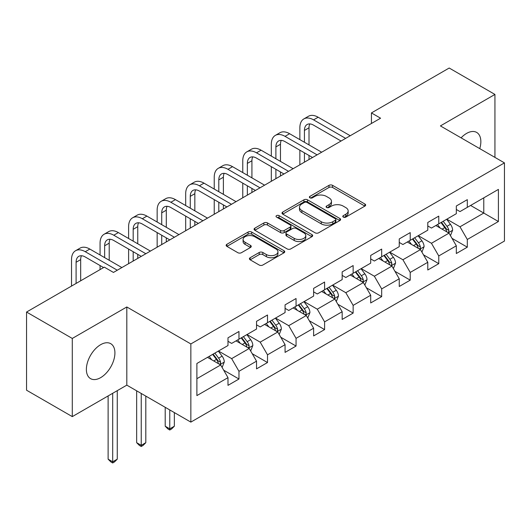 <?xml version="1.0" encoding="UTF-8"?>
<svg xmlns="http://www.w3.org/2000/svg" width="531" height="531" viewBox="0 0 531 531"><rect width="100%" height="100%" fill="white"/><g stroke="black" fill="none" stroke-linecap="round" stroke-linejoin="round"><path stroke-width="0.8" d="M343.311 217.106A1.779 1.029 0 0 0 345.827 217.106L364.91 206.088A2.542 1.467 0 0 0 365.653 205.052A2.542 1.467 0 0 0 364.91 204.017L332.579 185.352A2.542 1.467 0 0 0 328.988 185.352L309.905 196.37A1.779 1.029 0 0 0 309.387 197.094A1.779 1.029 0 0 0 309.905 197.824A1.779 1.029 0 0 0 312.42 197.824L314.89 196.397A8.124 4.693 0 0 1 326.386 196.397L329.081 197.95A8.124 4.693 0 0 1 331.457 201.269A8.124 4.693 0 0 1 329.081 204.588L326.611 206.015A1.779 1.029 0 0 0 326.087 206.738A1.779 1.029 0 0 0 326.611 207.462A1.779 1.029 0 0 0 329.12 207.462L331.59 206.041A8.124 4.693 0 0 1 343.086 206.041L345.781 207.594A8.124 4.693 0 0 1 348.163 210.913A8.124 4.693 0 0 1 345.781 214.232L343.311 215.652A1.779 1.029 0 0 0 342.787 216.382A1.779 1.029 0 0 0 343.311 217.106L343.311 215.652M100.651 377.641A20.185 11.655 120 0 0 113.833 359.852A20.185 11.655 120 0 0 110.74 343.683A20.185 11.655 120 0 0 100.651 344.679A20.185 11.655 120 0 0 87.462 362.467A20.185 11.655 120 0 0 90.562 378.636A20.185 11.655 120 0 0 100.651 377.641M479.752 148.627A20.185 11.655 120 0 0 476.665 132.418A20.185 11.655 120 0 0 466.576 133.414A20.185 11.655 120 0 0 461.087 137.854M250.147 257.727A2.542 1.467 0 0 0 249.404 258.763A2.542 1.467 0 0 0 250.147 259.798L259.214 265.035A2.542 1.467 0 0 0 262.812 265.035L283.999 252.802A2.542 1.467 0 0 0 284.742 251.767A2.542 1.467 0 0 0 283.999 250.725L251.674 232.067A2.542 1.467 0 0 0 248.083 232.067L226.89 244.3A2.542 1.467 0 0 0 226.146 245.335A2.542 1.467 0 0 0 226.89 246.371L237.848 252.696A2.542 1.467 0 0 0 241.439 252.696L250.506 247.459A2.542 1.467 0 0 0 251.249 246.424A2.542 1.467 0 0 0 250.506 245.388L245.076 242.249A6.797 3.923 0 0 1 243.085 239.474A6.797 3.923 0 0 1 247.28 235.85A6.797 3.923 0 0 1 254.681 236.707L275.967 248.993A6.797 3.923 0 0 1 277.952 251.767A6.797 3.923 0 0 1 273.757 255.391A6.797 3.923 0 0 1 266.356 254.535L262.812 252.49A2.542 1.467 0 0 0 259.214 252.49L250.147 257.727L250.147 259.798M126.816 306.971L72.289 338.446L26.55 312.042L26.55 390.212L72.289 416.616L126.816 385.141L190.848 422.112L190.848 343.942L126.816 306.971L126.816 385.141M494.938 157.395L494.938 94.438L440.411 125.913L504.45 162.884L190.848 343.942M494.938 94.438L449.193 68.028L371.435 112.924L371.435 123.484M26.55 312.042L104.308 267.146L113.455 272.43L380.581 118.207L371.435 112.924M315.069 232.79A2.542 1.467 0 0 0 318.66 232.79L339.853 220.557A2.542 1.467 0 0 0 340.597 219.515A2.542 1.467 0 0 0 339.853 218.48L307.529 199.815A2.542 1.467 0 0 0 303.938 199.815L282.744 212.055A2.542 1.467 0 0 0 282.001 213.09A2.542 1.467 0 0 0 282.744 214.126L315.069 232.79M277.262 217.491A1.779 1.029 0 0 1 279.06 217.743L279.06 215.632L311.929 234.602A2.542 1.467 0 0 1 312.673 235.638A2.542 1.467 0 0 1 311.929 236.68L290.736 248.913A2.542 1.467 0 0 1 287.145 248.913L254.82 230.248L254.82 228.177A2.542 1.467 0 0 0 254.077 229.213A2.542 1.467 0 0 0 254.82 230.248M254.82 228.177L263.887 222.94A2.542 1.467 0 0 1 267.478 222.94L280.587 230.507A2.542 1.467 0 0 0 284.178 230.507L290.198 227.036A2.542 1.467 0 0 0 290.942 226A2.542 1.467 0 0 0 290.198 224.958L276.545 217.079A1.779 1.029 0 0 1 276.027 216.356A1.779 1.029 0 0 1 277.122 215.407A1.779 1.029 0 0 1 279.06 215.632M190.848 422.112L504.45 241.054L504.45 162.884M223.69 370.193L238.97 379.015L238.97 371.302L256.533 361.16L256.533 368.872L267.511 362.534L267.511 354.821L285.074 344.679L285.074 352.392L296.052 346.053L296.052 338.347L313.622 328.204L313.622 335.917L324.6 329.578L324.6 321.866L342.163 311.724L342.163 319.436L353.142 313.098L353.142 305.385L370.704 295.243L370.704 302.955L381.683 296.617L381.683 288.91L399.246 278.768L399.246 286.481L410.224 280.142L410.224 272.43L427.787 262.287L427.787 270L438.765 263.661L438.765 255.949L456.328 245.807L456.328 253.519L467.307 247.18L467.307 239.474L498.41 221.513L498.41 189.401L483.774 197.851L483.774 213.064L498.41 221.513M238.97 379.015L227.991 385.353L227.991 377.641L196.888 395.595L196.888 363.483L227.991 345.528L227.991 337.816L238.97 331.477L238.97 339.19L256.533 329.047L256.533 321.335L267.511 314.996L267.511 322.709L285.074 312.567L285.074 304.86L296.052 298.522L296.052 306.228L313.622 296.092L313.622 288.379L324.6 282.041L324.6 289.753L342.163 279.611L342.163 271.899L353.142 265.56L353.142 273.273L370.704 263.13L370.704 255.424L381.683 249.085L381.683 256.792L399.246 246.656L399.246 238.943L410.224 232.605L410.224 240.317L427.787 230.175L427.787 222.462L438.765 216.124L438.765 223.836L456.328 213.694L456.328 205.988L467.307 199.649L467.307 207.355L498.41 189.401M236.043 340.875L249.218 348.482L231.649 358.624L218.48 351.018M227.991 341.3L231.649 343.411L238.97 339.19M231.649 358.624L238.97 371.302M249.218 348.482L256.533 361.16M264.584 324.401L277.759 332.008L260.197 342.143L247.021 334.543M256.533 324.819L260.197 326.937L267.511 322.709M260.197 342.143L267.511 354.821M277.759 332.008L285.074 344.679M293.125 307.92L306.301 315.527L288.738 325.669L275.562 318.062M285.074 308.345L288.738 310.456L296.052 306.228M288.738 325.669L296.052 338.347M306.301 315.527L313.622 328.204M321.667 291.439L334.842 299.046L317.279 309.188L304.104 301.581M313.622 291.864L317.279 293.975L324.6 289.753M317.279 309.188L324.6 321.866M334.842 299.046L342.163 311.724M350.214 274.965L363.383 282.572L345.82 292.707L332.645 285.107M342.163 275.383L345.82 277.501L353.142 273.273M345.82 292.707L353.142 305.385M363.383 282.572L370.704 295.243M378.756 258.484L391.924 266.091L374.362 276.233L361.186 268.626M370.704 258.909L374.362 261.02L381.683 256.792M374.362 276.233L381.683 288.91M391.924 266.091L399.246 278.768M407.297 242.003L420.472 249.61L402.903 259.752L389.734 252.145M399.246 242.428L402.903 244.539L410.224 240.317M402.903 259.752L410.224 272.43M420.472 249.61L427.787 262.287M435.838 225.529L449.014 233.136L431.451 243.271L418.275 235.671M427.787 225.947L431.451 228.065L438.765 223.836M431.451 243.271L438.765 255.949M449.014 233.136L456.328 245.807M470.599 205.457L483.774 213.064L459.992 226.797L446.817 219.19M456.328 209.473L459.992 211.584L467.307 207.355M459.992 226.797L467.307 239.474M72.289 338.446L72.289 416.616M196.888 378.696L220.677 364.963L207.502 357.356M220.677 364.963L227.991 377.641M452.034 238.359L467.307 247.18M423.486 254.84L438.765 263.661M394.945 271.321L410.224 280.142M366.403 287.795L381.683 296.617M337.862 304.276L353.142 313.098M309.321 320.757L324.6 329.578M280.78 337.231L296.052 346.053M252.238 353.712L267.511 362.534M344.022 217.358L345.781 216.343A8.124 4.693 0 0 0 348.163 213.024L348.163 210.913M331.457 201.269L331.457 203.38A8.124 4.693 0 0 1 329.081 206.698L327.322 207.714M364.87 206.108L332.579 187.463A2.542 1.467 0 0 0 328.988 187.463L310.615 198.07M339.82 220.571L307.529 201.933A2.542 1.467 0 0 0 303.938 201.933L282.777 214.146M335.366 220.246A1.779 1.029 0 0 0 335.884 219.515A1.779 1.029 0 0 0 335.366 218.792L306.991 202.411A1.779 1.029 0 0 0 304.475 202.411L301.873 203.911A8.124 4.693 0 0 0 299.491 207.229A8.124 4.693 0 0 0 301.873 210.548L321.268 221.746A8.124 4.693 0 0 0 332.758 221.746L335.366 220.246L335.366 222.356A1.779 1.029 0 0 0 335.884 221.633L335.884 219.515M299.491 207.229L299.491 209.347A8.124 4.693 0 0 0 301.873 212.659L301.873 210.548M335.366 222.356L332.758 223.863A8.124 4.693 0 0 1 321.268 223.863L301.873 212.659M254.853 230.268L263.887 225.051L263.887 222.94M290.942 226L290.942 228.111A2.542 1.467 0 0 1 290.198 229.146L284.178 232.618A2.542 1.467 0 0 1 280.587 232.618L267.478 225.051A2.542 1.467 0 0 0 263.887 225.051M279.06 217.743L311.896 236.7M294.194 238.366A6.797 3.923 0 0 0 301.595 239.215A6.797 3.923 0 0 0 305.79 235.591A6.797 3.923 0 0 0 303.798 232.817L296.305 228.489A2.542 1.467 0 0 0 292.714 228.489L286.694 231.961A2.542 1.467 0 0 0 285.95 232.996A2.542 1.467 0 0 0 286.694 234.032L294.194 238.366L294.194 240.477A6.797 3.923 0 0 0 301.595 241.326A6.797 3.923 0 0 0 305.79 237.702L305.79 235.591M285.95 232.996L285.95 235.107A2.542 1.467 0 0 0 286.694 236.149L286.694 234.032M294.194 240.477L286.694 236.149M277.952 251.767L277.952 253.878A6.797 3.923 0 0 1 273.757 257.502A6.797 3.923 0 0 1 266.356 256.652L262.812 254.601A2.542 1.467 0 0 0 259.214 254.601L250.181 259.818M243.085 239.474L243.085 241.592A6.797 3.923 0 0 0 245.076 244.366L245.076 242.249M250.473 247.479L245.076 244.366M283.966 252.822L251.674 234.178A2.542 1.467 0 0 0 248.083 234.178L226.923 246.391M450.461 235.638L452.631 230.155A6.857 3.956 -120 0 0 450.447 224.314L446.671 219.276M440.086 227.978L437.524 224.553M447.952 232.518L448.781 231.642L448.934 230.447A6.857 3.956 -120 0 0 446.969 226.325L443.193 221.281M441.473 222.27L445.662 227.865A3.491 2.018 60 0 1 446.299 228.927L448.934 230.447M440.995 222.549L444.772 227.587A6.857 3.956 60 0 1 446.737 231.715M299.862 139.626L299.862 127.798A19.408 11.204 60 0 1 303.878 118.911L308.451 116.269A19.408 11.204 60 0 1 318.155 117.232L350.214 135.737M303.878 118.911A19.408 11.204 60 0 1 313.582 119.873L345.635 138.379M341.061 141.02L313.582 125.157A12.936 7.467 -120 0 0 307.117 124.513A12.936 7.467 -120 0 0 304.436 130.434L304.436 142.268M309.819 123.915A12.936 7.467 -120 0 0 309.009 127.798L309.009 144.91M304.436 152.828L304.436 162.167M309.009 155.47L309.009 159.526M299.862 164.809L299.862 150.187M421.913 252.119L424.09 246.63A6.857 3.956 -120 0 0 421.906 240.795L418.129 235.751M411.545 244.459L408.976 241.034M419.41 248.999L420.24 248.123L420.393 246.928A6.857 3.956 -120 0 0 418.428 242.8L414.651 237.762M412.932 238.751L417.12 244.346A3.491 2.018 60 0 1 417.758 245.408L420.393 246.928M412.454 239.03L416.231 244.068A6.857 3.956 60 0 1 418.196 248.189M393.371 268.593L395.549 263.11A6.857 3.956 -120 0 0 393.358 257.269L389.588 252.232M383.004 260.94L380.435 257.515M390.869 265.48L391.699 264.597L391.845 263.403A6.857 3.956 -120 0 0 389.887 259.281L386.11 254.236M384.391 255.232L388.579 260.821A3.491 2.018 60 0 1 389.216 261.883L391.845 263.403M383.913 255.504L387.69 260.548A6.857 3.956 60 0 1 389.654 264.67M271.321 156.107L271.321 144.273A19.408 11.204 60 0 1 275.337 135.392L279.91 132.75A19.408 11.204 60 0 1 289.614 133.712L321.667 152.218M275.337 135.392A19.408 11.204 60 0 1 285.041 136.354L317.093 154.86M312.52 157.501L285.041 141.631A12.936 7.467 -120 0 0 278.569 140.994A12.936 7.467 -120 0 0 275.894 146.914L275.894 158.749M281.277 140.396A12.936 7.467 -120 0 0 280.468 144.273L280.468 161.384M275.894 169.309L275.894 178.648M280.468 171.951L280.468 176.007M271.321 181.29L271.321 166.668M242.773 172.582L242.773 160.754A19.408 11.204 60 0 1 246.796 151.873L251.369 149.231A19.408 11.204 60 0 1 261.073 150.187L293.125 168.699M246.796 151.873A19.408 11.204 60 0 1 256.5 152.828L288.552 171.34M283.979 173.976L256.5 158.112A12.936 7.467 -120 0 0 250.028 157.475A12.936 7.467 -120 0 0 247.353 163.395L247.353 175.223M252.736 156.877A12.936 7.467 -120 0 0 251.926 160.754L251.926 177.865M247.353 185.79L247.353 195.123M251.926 188.432L251.926 192.487M242.773 197.764L242.773 183.149M364.83 285.074L367.007 279.591A6.857 3.956 -120 0 0 364.817 273.75L361.04 268.713M354.462 277.414L351.894 273.989M362.321 281.954L363.158 281.078L363.304 279.883A6.857 3.956 -120 0 0 361.345 275.762L357.569 270.717M355.85 271.706L360.038 277.301A3.491 2.018 60 0 1 360.675 278.363L363.304 279.883M355.372 271.985L359.148 277.029A6.857 3.956 60 0 1 361.113 281.151M336.289 301.555L338.466 296.066A6.857 3.956 -120 0 0 336.276 290.231L332.499 285.187M325.915 293.895L323.352 290.47M333.78 298.435L334.616 297.559L334.762 296.364A6.857 3.956 -120 0 0 332.798 292.236L329.028 287.198M327.308 288.187L331.497 293.782A3.491 2.018 60 0 1 332.127 294.844L334.762 296.364M326.83 288.466L330.607 293.504A6.857 3.956 60 0 1 332.565 297.632M307.748 318.029L309.925 312.547A6.857 3.956 -120 0 0 307.734 306.706L303.958 301.668M297.373 310.376L294.811 306.951M305.239 314.916L306.068 314.033L306.221 312.839A6.857 3.956 -120 0 0 304.256 308.717L300.48 303.672M298.767 304.668L302.955 310.257A3.491 2.018 60 0 1 303.586 311.319L306.221 312.839M298.289 304.94L302.066 309.985A6.857 3.956 60 0 1 304.024 314.106M214.232 189.063L214.232 177.235A19.408 11.204 60 0 1 218.254 168.347L222.828 165.705A19.408 11.204 60 0 1 232.532 166.668L264.584 185.173M218.254 168.347A19.408 11.204 60 0 1 227.958 169.309L260.011 187.815M255.438 190.456L227.958 174.593A12.936 7.467 -120 0 0 221.487 173.949A12.936 7.467 -120 0 0 218.805 179.87L218.805 191.704M224.195 173.352A12.936 7.467 -120 0 0 223.385 177.235L223.385 194.346M218.805 202.265L218.805 211.603M223.385 204.906L223.385 208.962M214.232 214.245L214.232 199.623M185.691 205.543L185.691 193.709A19.408 11.204 60 0 1 189.713 184.828L194.286 182.186A19.408 11.204 60 0 1 203.99 183.149L236.043 201.654M189.713 184.828A19.408 11.204 60 0 1 199.41 185.79L231.47 204.296M226.896 206.937L199.41 191.067A12.936 7.467 -120 0 0 192.945 190.43A12.936 7.467 -120 0 0 190.264 196.351L190.264 208.185M195.647 189.832A12.936 7.467 -120 0 0 194.837 193.709L194.837 210.82M190.264 218.745L190.264 228.084M194.837 221.387L194.837 225.443M185.691 230.726L185.691 216.104M157.149 222.018L157.149 210.19A19.408 11.204 60 0 1 161.165 201.309L165.745 198.667A19.408 11.204 60 0 1 175.442 199.623L207.502 218.135M161.165 201.309A19.408 11.204 60 0 1 170.869 202.265L202.928 220.777M198.355 223.412L170.869 207.548A12.936 7.467 -120 0 0 164.404 206.911A12.936 7.467 -120 0 0 161.723 212.831L161.723 224.659M167.106 206.313A12.936 7.467 -120 0 0 166.296 210.19L166.296 227.301M161.723 235.226L161.723 244.565M166.296 237.868L166.296 241.924M157.149 247.2L157.149 232.585M128.608 238.499L128.608 226.671A19.408 11.204 60 0 1 132.624 217.783L137.197 215.141A19.408 11.204 60 0 1 146.901 216.104L178.96 234.609M132.624 217.783A19.408 11.204 60 0 1 142.328 218.745L174.387 237.251M169.807 239.893L142.328 224.029A12.936 7.467 -120 0 0 135.863 223.385A12.936 7.467 -120 0 0 133.181 229.312L133.181 241.14M138.564 222.788A12.936 7.467 -120 0 0 137.755 226.671L137.755 243.782M133.181 251.701L133.181 261.04M137.755 254.342L137.755 258.398M128.608 263.681L128.608 249.066M279.206 334.51L281.384 329.028A6.857 3.956 -120 0 0 279.193 323.187L275.416 318.149M268.832 326.85L266.27 323.425M276.697 331.39L277.527 330.514L277.68 329.32A6.857 3.956 -120 0 0 275.715 325.198L271.938 320.153M270.219 321.142L274.414 326.738A3.491 2.018 60 0 1 275.045 327.8L277.68 329.32M269.741 321.421L273.518 326.465A6.857 3.956 60 0 1 275.483 330.587M169.774 409.945L169.774 428.849L174.347 426.214L174.347 412.58M174.347 426.214L171.606 428.955L169.774 430.017L167.942 428.955L165.201 426.214L165.201 407.304M165.201 426.214L169.774 428.849L169.774 430.017M250.659 350.991L252.836 345.502A6.857 3.956 -120 0 0 250.652 339.667L246.875 334.623M240.291 343.331L237.729 339.906M248.156 347.871L248.986 346.995L249.139 345.8A6.857 3.956 -120 0 0 247.174 341.672L243.397 336.634M241.678 337.623L245.866 343.218A3.491 2.018 60 0 1 246.503 344.28L249.139 345.8M241.2 337.902L244.977 342.94A6.857 3.956 60 0 1 246.942 347.068M141.233 393.464L141.233 445.33L145.806 442.688L145.806 396.106M145.806 442.688L143.058 445.436L141.233 446.491L139.401 445.436L136.659 442.688L136.659 390.823M136.659 442.688L141.233 445.33L141.233 446.491M100.067 254.98L100.067 243.145A19.408 11.204 60 0 1 104.083 234.264L108.656 231.622A19.408 11.204 60 0 1 118.36 232.585L150.419 251.09M104.083 234.264A19.408 11.204 60 0 1 113.787 235.226L145.839 253.732M141.266 256.373L113.787 240.503A12.936 7.467 -120 0 0 107.315 239.866A12.936 7.467 -120 0 0 104.64 245.787L104.64 257.621M110.023 239.269A12.936 7.467 -120 0 0 109.213 243.145L109.213 260.256M100.067 269.595L100.067 265.54M222.117 367.465L224.294 361.983A6.857 3.956 -120 0 0 222.111 356.148L218.334 351.104M211.75 359.812L209.181 356.387M219.615 364.352L220.445 363.469L220.597 362.275A6.857 3.956 -120 0 0 218.633 358.153L214.856 353.108M213.137 354.104L217.325 359.693A3.491 2.018 60 0 1 217.962 360.755L220.597 362.275M212.659 354.376L216.436 359.421A6.857 3.956 60 0 1 218.4 363.543M112.691 393.292L112.691 461.811L117.265 459.169L117.265 390.657M117.265 459.169L114.517 461.917L112.691 462.972L110.86 461.917L108.118 459.169L108.118 395.934M108.118 459.169L112.691 461.811L112.691 462.972M71.519 286.076L71.519 259.626A19.408 11.204 60 0 1 75.541 250.745L80.115 248.103A19.408 11.204 60 0 1 89.819 249.059L121.871 267.571M75.541 250.745A19.408 11.204 60 0 1 85.245 251.701L117.298 270.213M103.578 267.571L85.245 256.984A12.936 7.467 -120 0 0 78.774 256.347A12.936 7.467 -120 0 0 76.099 262.268L76.099 283.435M81.482 255.75A12.936 7.467 -120 0 0 80.672 259.626L80.672 280.793M345.781 216.343L345.781 214.232M326.611 207.462L326.611 206.015M329.081 206.698L329.081 204.588M309.905 197.824L309.905 196.37M328.988 187.463L328.988 185.352M332.579 187.463L332.579 185.352M364.91 206.088L364.91 204.017M282.744 214.126L282.744 212.055M303.938 201.933L303.938 199.815M307.529 201.933L307.529 199.815M339.853 220.557L339.853 218.48M321.268 223.863L321.268 221.746M332.758 223.863L332.758 221.746M267.478 225.051L267.478 222.94M280.587 232.618L280.587 230.507M284.178 232.618L284.178 230.507M290.198 229.146L290.198 227.036M311.929 236.68L311.929 234.602M259.214 254.601L259.214 252.49M262.812 254.601L262.812 252.49M266.356 256.652L266.356 254.535M250.506 247.459L250.506 245.388M226.89 246.371L226.89 244.3M248.083 234.178L248.083 232.067M251.674 234.178L251.674 232.067M283.999 252.802L283.999 250.725M448.337 232.744L452.591 230.288M446.969 226.325L450.447 224.314M442.091 229.14L444.772 227.587M318.155 117.232L313.582 119.873M309.009 127.798L304.436 130.434M419.795 249.218L424.05 246.762M418.428 242.8L421.906 240.795M413.549 245.614L416.231 244.068M391.247 265.699L395.502 263.243M389.887 259.281L393.358 257.269M385.008 262.095L387.69 260.548M289.614 133.712L285.041 136.354M280.468 144.273L275.894 146.914M261.073 150.187L256.5 152.828M251.926 160.754L247.353 163.395M362.706 282.18L366.961 279.724M361.345 275.762L364.817 273.75M356.467 278.576L359.148 277.029M334.165 298.654L338.42 296.198M332.798 292.236L336.276 290.231M327.926 295.05L330.607 293.504M305.624 315.135L309.878 312.679M304.256 308.717L307.734 306.706M299.378 311.531L302.066 309.985M232.532 166.668L227.958 169.309M223.385 177.235L218.805 179.87M203.99 183.149L199.41 185.79M194.837 193.709L190.264 196.351M175.442 199.623L170.869 202.265M166.296 210.19L161.723 212.831M146.901 216.104L142.328 218.745M137.755 226.671L133.181 229.312M277.082 331.616L281.337 329.16M275.715 325.198L279.193 323.187M270.837 328.012L273.518 326.465M248.541 348.09L252.796 345.635M247.174 341.672L250.652 339.667M242.295 344.486L244.977 342.94M118.36 232.585L113.787 235.226M109.213 243.145L104.64 245.787M220 364.571L224.248 362.115M218.633 358.153L222.111 356.148M213.754 360.967L216.436 359.421M89.819 249.059L85.245 251.701M80.672 259.626L76.099 262.268"/></g></svg>
